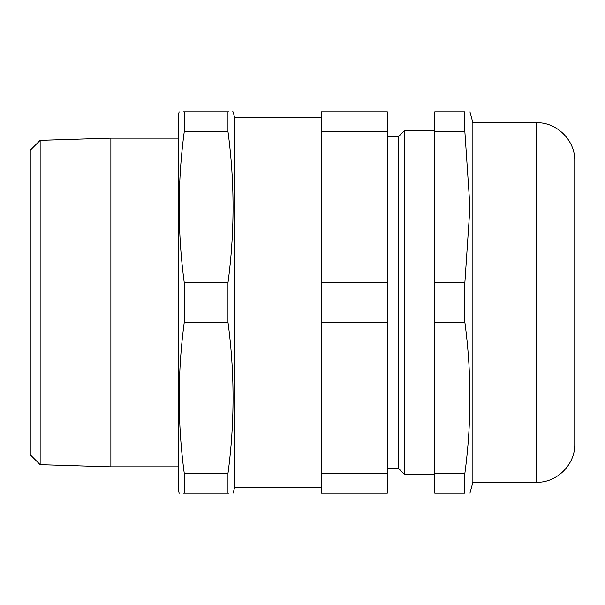 <?xml version="1.0" encoding="UTF-8"?>
<svg xmlns="http://www.w3.org/2000/svg" width="605" height="605" viewBox="0 0 605 605"><rect width="100%" height="100%" fill="white"/><g stroke="black" fill="none" stroke-linecap="round" stroke-linejoin="round"><path stroke-width="0.91" d="M321.293 117.279L234.543 117.279L234.543 487.721L321.293 487.721M183.504 111.827L184.268 111.827C177.507 111.827 177.507 111.827 184.268 111.827L227.972 111.827C234.732 111.827 234.732 111.827 227.972 111.827L227.972 131.497C234.732 181.939 234.732 232.388 227.972 282.837L227.972 322.162C234.732 372.612 234.732 423.061 227.972 473.503L227.972 493.173C234.732 493.173 234.732 493.173 227.972 493.173L183.504 493.173M228.728 493.173L227.972 493.173M227.972 111.827L228.728 111.827M232.403 111.827L233.076 111.827L234.543 117.279M179.829 493.173L179.156 493.173L178.43 490.443L178.43 114.557L179.156 111.827M184.268 493.173C177.507 493.173 177.507 493.173 184.268 493.173L184.268 473.503L227.972 473.503M184.268 473.503C177.499 423.061 177.499 372.612 184.268 322.162L227.972 322.162M184.268 322.162L184.268 282.837L227.972 282.837M184.268 282.837C177.499 232.388 177.499 181.939 184.268 131.497L227.972 131.497M184.268 111.827L184.268 131.497M40.142 140.337L40.142 464.663L30.25 454.763L30.25 150.237L40.142 140.337L110.874 138.144L110.874 466.856L178.43 466.856M387.351 136.889L398.241 136.889L404.238 130.899L404.238 474.101L434.745 474.101M398.241 136.889L398.241 468.111L404.238 474.101M321.293 322.162L321.293 111.827L387.351 111.827L387.351 493.173L321.293 493.173L321.293 322.162L387.351 322.162M321.293 131.497L387.351 131.497M387.351 473.503L321.293 473.503M387.351 282.837L321.293 282.837M574.75 233.447L574.75 164.401M574.75 231.677L574.75 444.138C575.272 464.519 556.993 482.798 536.612 482.276L536.612 122.724C556.993 122.202 575.272 140.481 574.75 160.862L574.75 231.677M536.612 482.276L472.876 482.276L472.876 122.724L469.956 111.827M434.745 164.946L434.745 440.054M434.745 473.503L464.852 473.503L464.852 493.173C471.613 493.173 471.613 493.173 464.852 493.173L434.745 493.173L434.745 111.827L464.852 111.827C471.613 111.827 471.613 111.827 464.852 111.827L464.852 131.497L434.745 131.497M464.852 473.503C471.613 423.061 471.613 372.612 464.852 322.162L434.745 322.162M464.852 322.162L464.852 282.837L469.956 207.167L464.852 131.497M434.745 282.837L464.852 282.837M234.543 487.721L233.076 493.173M110.874 138.144L178.43 138.144M40.142 464.663L110.874 466.856M404.238 130.899L434.745 130.899M387.351 468.111L398.241 468.111M536.612 122.724L472.876 122.724M472.876 482.276L469.956 493.173"/></g></svg>

